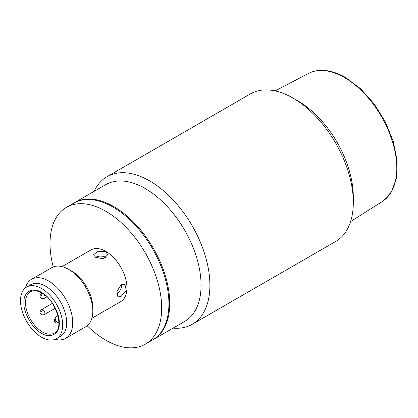 <?xml version="1.0" encoding="UTF-8"?>
<svg xmlns="http://www.w3.org/2000/svg" width="418" height="418" viewBox="0 0 418 418"><rect width="100%" height="100%" fill="white"/><g stroke="black" fill="none" stroke-linecap="round" stroke-linejoin="round"><path stroke-width="0.63" d="M41.586 333.277C32.719 328.966 23.209 312.497 23.91 302.663C23.209 292.025 32.719 286.534 41.586 292.459C50.447 296.77 59.957 313.239 59.257 323.072C59.957 333.71 50.447 339.202 41.586 333.277M26.674 287.041L30.686 284.721A29.824 17.222 60 0 1 45.599 286.199A29.824 17.222 60 0 1 65.083 312.481A29.824 17.222 60 0 1 60.511 336.38L56.498 338.695A29.824 17.222 60 0 1 41.586 337.221A29.824 17.222 60 0 1 22.102 310.94A29.824 17.222 60 0 1 26.674 287.041A29.824 17.222 60 0 1 41.586 288.514A29.824 17.222 60 0 1 61.07 314.796A29.824 17.222 60 0 1 56.498 338.695M58.912 323.328L57.616 322.555A3.407 1.97 60 0 1 55.416 319.551A3.407 1.97 60 0 1 55.949 316.839A3.407 1.97 60 0 1 57.653 317.011A3.407 1.97 60 0 1 57.668 317.022L58.395 317.445M53.232 266.94A78.965 45.588 60 0 1 66.373 207.375A78.965 45.588 60 0 1 105.858 211.289A78.965 45.588 60 0 1 157.44 280.87A78.965 45.588 60 0 1 145.339 344.145A78.965 45.588 60 0 1 105.858 340.236A78.965 45.588 60 0 1 87.184 325.742M66.373 207.375L73.605 203.2A78.965 45.588 60 0 1 113.085 207.114A78.965 45.588 60 0 1 164.671 276.695A78.965 45.588 60 0 1 152.57 339.97L145.339 344.145M121.115 296.399L117.871 296.926L116.998 291.351L121.115 284.804L124.972 284.627L126.273 290.447L121.115 296.399M25.404 287.908A34.088 19.677 60 0 1 31.569 279.292L51.654 267.692A34.088 19.677 60 0 1 68.698 269.385L71.713 271.12A29.824 17.222 60 0 1 92.801 307.648L92.801 311.128A34.088 19.677 60 0 1 85.742 326.735L65.657 338.329A34.088 19.677 60 0 1 55.108 339.359M62.036 266.621L90.946 249.933A29.824 17.222 60 0 1 105.858 251.411A29.824 17.222 60 0 1 125.343 277.693A29.824 17.222 60 0 1 120.771 301.592L91.861 318.281M105.655 251.526L107.734 254.771L103.345 258.81L95.612 257.321L93.533 254.771L97.922 251.234L105.655 251.526M71.713 271.12L68.698 269.385A34.088 19.677 60 0 1 92.801 311.128M106.188 257.671A7.101 4.102 0 0 0 105.655 257.321A7.101 4.102 0 0 0 95.612 257.321M31.569 279.292A34.088 19.677 60 0 1 48.613 280.98A34.088 19.677 60 0 1 72.716 322.727A34.088 19.677 60 0 1 65.657 338.329M28.816 286.116A29.824 17.222 60 0 1 52.339 291.362A29.824 17.222 60 0 1 66.692 322.727A29.824 17.222 60 0 1 58.368 337.3M116.7 293.849A7.101 4.102 120 0 0 121.69 284.517M192.249 324.279L335.654 241.484A85.215 49.199 -120 0 0 353.304 202.474A85.215 49.199 -120 0 0 293.049 98.11L293.049 98.11A85.215 49.199 -120 0 0 250.439 93.888L107.034 176.683A85.215 49.199 60 0 1 149.639 180.905A85.215 49.199 60 0 1 205.311 255.994A85.215 49.199 60 0 1 192.249 324.279A85.215 49.199 60 0 1 173.109 328.114M353.304 202.474L353.304 196.909A78.396 45.264 -120 0 0 297.872 100.895L293.049 98.11M74.007 202.97A78.965 45.588 60 0 1 74.409 202.735L105.738 184.646A78.965 45.588 60 0 1 145.224 188.56A78.965 45.588 60 0 1 196.81 258.141A78.965 45.588 60 0 1 184.704 321.416L153.369 339.51A78.965 45.588 60 0 1 152.967 339.735M74.409 202.735A78.965 45.588 60 0 1 113.889 206.649A78.965 45.588 60 0 1 165.476 276.23A78.965 45.588 60 0 1 153.369 339.51M94.144 191.345A85.215 49.199 60 0 1 107.034 176.683M42.385 331.887A23.857 13.773 60 0 1 26.799 310.861A23.857 13.773 60 0 1 30.457 291.743C33.398 290.045 37.186 290.458 41.821 292.981C56.55 300.343 64.477 329.133 54.319 333.068A23.857 13.773 60 0 1 42.385 331.887M58.541 322.759C57 323.213 56.054 323.213 55.698 322.759A2.842 1.641 120 0 1 55.113 321.458A2.842 1.641 -60 0 1 55.51 319.838M41.497 314.555A2.842 1.641 120 0 1 40.912 313.26A2.842 1.641 -60 0 1 42.918 309.78A2.842 1.641 60 0 1 44.925 313.26A2.842 1.641 60 0 1 44.339 314.555C42.798 315.015 41.852 315.015 41.497 314.555C40.536 313.469 38.67 312.847 41.497 309.639A2.842 1.641 60 0 1 42.918 309.78M44 294.403A2.842 1.641 60 0 1 44.998 296.984A2.842 1.641 60 0 1 44.412 298.28C42.866 298.739 41.92 298.739 41.57 298.28A2.842 1.641 120 0 1 40.98 296.984A2.842 1.641 -60 0 1 42.835 293.598M42.025 293.102L41.57 293.363A2.842 1.641 60 0 1 42.26 293.237M58.238 316.692L57.668 317.022M344.521 77.612A73.923 42.683 -120 0 0 308.437 73.463C312.157 71.525 316.248 70.485 320.716 70.334C328.637 70.14 336.934 72.539 345.602 77.529L360.593 88.721L374.251 103.998L385.459 122.082L393.296 141.472L397.1 160.564L396.52 177.822L391.514 191.872L382.345 201.471A73.923 42.683 -120 0 0 392.575 141.958A73.923 42.683 -120 0 0 344.521 77.612M55.949 316.839L57.992 315.663M52.396 303.343L41.497 309.639M55.239 308.265L44.339 314.555M46.92 296.832L44.412 298.28M55.698 322.759L54.643 321.682L54.283 320.23L55.249 318.161M41.57 298.28C40.609 297.193 38.738 296.571 41.57 293.363M382.345 201.471L350.582 221.577M308.437 73.463L275.143 90.915"/></g></svg>
